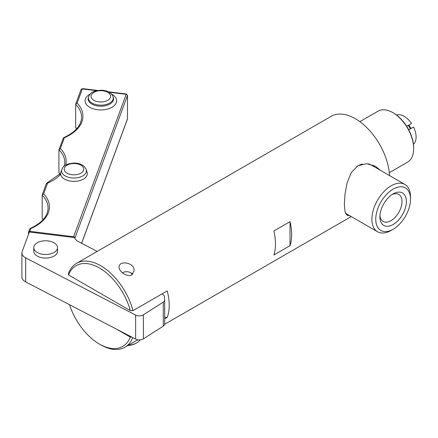 <?xml version="1.0" encoding="UTF-8"?>
<svg xmlns="http://www.w3.org/2000/svg" width="438" height="438" viewBox="0 0 438 438"><rect width="100%" height="100%" fill="white"/><g stroke="black" fill="none" stroke-linecap="round" stroke-linejoin="round"><path stroke-width="0.66" d="M61.78 169.484L60.871 172.205A13.348 7.703 0 0 0 60.674 174.286A13.348 7.703 180 0 0 71.197 181.201A13.348 7.703 180 0 0 87.08 172.205L86.171 169.484C84.249 165.345 80.225 163.193 74.11 163.04C63.587 164.097 63.526 166.654 61.78 169.484A12.423 7.172 0 0 0 71.389 177.861A12.423 7.172 0 0 0 86.171 169.484M28.475 234.45L28.475 232.293A1.369 1.095 20.2 0 1 28.53 231.981A1.369 1.095 20.2 0 1 29.817 231.335L73.606 236.723A1.369 1.095 20.2 0 1 74.947 238.004L127.507 95.391L127.469 118.879A1.369 1.095 20.2 0 1 127.414 119.185A1.369 1.095 20.2 0 1 127.414 119.191L127.507 118.66M76.59 128.881L75.686 127.573L75.686 104.299A45.683 26.373 180 0 1 81.561 117.242C81.348 125.449 75.331 132.281 63.515 137.74L58.938 149.703A45.683 26.373 180 0 1 64.819 162.646L64.446 165.898M59.842 174.286L58.938 172.977L58.938 149.703L60.384 148.46L64.331 137.762L63.515 137.74M43.094 219.684L42.19 218.381L42.19 195.107A45.683 26.373 180 0 1 48.07 208.05C47.852 216.257 41.84 223.09 30.019 228.548L28.53 231.981M29.817 231.335L30.835 228.57L30.019 228.548M30.835 228.57A47.058 27.167 0 0 0 43.636 193.859L42.251 194.784L46.401 183.533L47.583 183.166A47.058 27.167 0 0 0 60.674 174.286M64.331 137.762A47.058 27.167 0 0 0 77.132 103.056L75.747 103.976L81.052 89.582A1.369 1.095 20.2 0 1 82.339 88.936L81.052 89.582M126.062 94.723L73.606 236.723M74.947 238.321L74.947 238.004M97.198 251.407L78.38 241.617A11.421 6.592 -0 0 1 74.706 237.604L29.368 232.025L22.152 251.598A11.421 6.592 180 0 0 21.9 252.972L21.9 276.991A11.421 6.592 -0 0 0 25.678 281.891L135.643 339.1A5.48 3.165 -0 0 0 143.385 338.87L163.275 326.129A5.48 3.165 -0 0 0 164.683 324.01A5.48 3.165 -0 0 0 164.677 323.846M25.678 281.891L25.678 257.867A11.421 6.592 180 0 1 21.9 252.972M25.678 257.867L135.643 315.081L135.643 339.1M143.385 338.87L143.385 314.845A5.48 3.165 180 0 1 135.643 315.081M143.385 314.845L163.275 302.105L163.275 326.129M161.934 293.964L162.569 294.292A5.48 3.165 180 0 1 164.376 296.482L164.677 299.822A5.48 3.165 180 0 1 164.683 299.986A5.48 3.165 180 0 1 163.275 302.105M57.526 247.634L57.526 251.215A11.875 6.86 180 0 1 46.866 258.037A11.875 6.86 180 0 1 33.77 251.215L33.77 247.634A11.875 6.86 180 0 1 45.645 240.78A11.875 6.86 180 0 1 57.526 247.634A11.875 6.86 180 0 1 46.866 254.456A11.875 6.86 180 0 1 33.77 247.634M132.988 310.673A48.426 27.961 -120 0 0 76.513 263.353A48.426 27.961 -120 0 0 68.459 273.416L68.542 274.96L130.321 310.624L132.988 310.673L167.228 290.903A48.426 27.961 -120 0 1 169.21 305.286A48.426 27.961 -120 0 1 167.228 317.391L164.683 317.342M68.542 274.96A46.598 26.904 60 0 1 99.431 267.985A46.598 26.904 60 0 1 130.321 310.624M131.871 337.14L130.321 337.112L116.689 329.239M167.228 317.391L164.683 318.859M130.321 337.112A46.598 26.904 60 0 1 99.431 344.082A46.598 26.904 60 0 1 69.511 304.695M99.431 344.082L100.724 344.826A48.426 27.961 -120 0 0 124.934 347.225A48.426 27.961 -120 0 0 132.807 337.627M275.486 243.928A48.426 27.961 -120 0 0 273.87 230.996L290.027 221.672A48.426 27.961 60 0 1 291.642 234.604A48.426 27.961 60 0 1 290.027 245.669L273.87 254.998A48.426 27.961 -120 0 0 275.486 243.928M349.71 215.677L347.159 215.365L345.035 211.702L344.361 204.168L345.035 193.799L347.159 182.657L351.227 172.632L357.923 165.739L366.737 163.681L375.486 166.303L380.304 170.245M389.535 175.572A48.426 27.961 -120 0 0 367.477 128.296A48.426 27.961 -120 0 0 331.144 116.338L76.513 263.353M131.865 274.867C127.223 277.462 118.944 271.702 119.076 267.196C118.879 259.849 134.975 262.532 134.061 270.75L131.865 274.867M132.78 274.155A7.309 4.221 0 0 0 131.734 273.394L130.442 272.65A5.48 3.165 180 0 1 132.046 274.757M122.437 272.803A5.48 3.165 180 0 1 122.689 272.65A5.48 3.165 180 0 1 124.348 271.993A5.48 3.165 180 0 1 130.442 272.65M139.979 339.893A14.279 8.24 180 0 1 136.661 342.899A14.279 8.24 180 0 1 128.367 345.248M127.945 345.489A13.364 7.714 0 0 0 136.015 343.272L136.661 342.899M359.839 121.665L378.082 111.132A29.466 17.011 60 0 1 392.815 112.593A29.466 17.011 60 0 1 413.653 148.679A29.466 17.011 60 0 1 407.548 162.169L389.305 172.703M413.653 148.679L413.653 147.934A28.552 16.485 -120 0 0 393.461 112.966L392.815 112.593M374.682 166.998A28.322 16.354 120 0 0 373.001 165.093M345.954 214.111A28.322 16.354 120 0 0 347.361 214.319M356.587 166.61A27.32 15.773 -60 0 1 362.472 164.015M368.44 163.85A27.32 15.773 -60 0 1 370.942 164.841L404.86 184.425A27.32 15.773 120 0 0 383.808 191.74A27.32 15.773 120 0 0 371.884 219.235A27.32 15.773 120 0 0 377.54 231.74A27.32 15.773 120 0 0 391.2 230.388L393.138 229.271A24.577 14.191 -60 0 1 375.76 219.235A24.577 14.191 -60 0 1 393.138 189.134A24.577 14.191 -60 0 1 410.521 199.17A24.577 14.191 -60 0 1 393.138 229.271M413.412 144.201L413.576 144.107A17.131 9.904 59.9 0 0 413.576 127.02L408.725 129.829M408.72 129.823L413.576 127.02M406.678 126.286L411.539 123.489L406.683 126.292M396.576 115.041L396.74 114.948A17.131 9.904 60.1 0 1 411.539 123.489M410.275 128.92A9.866 5.699 -120 0 0 408.238 125.394M410.937 128.542A9.866 5.699 -120 0 0 408.9 125.011M410.521 199.17L410.521 196.93A27.32 15.773 120 0 0 404.86 184.425M379.894 216.848A18.73 10.813 -60 0 1 393.138 193.908A18.73 10.813 -60 0 1 406.382 201.557A18.73 10.813 -60 0 1 393.138 224.497A18.73 10.813 -60 0 1 379.894 216.848M379.943 215.491A15.62 9.017 120 0 0 382.96 221.36A15.62 9.017 120 0 0 395.054 217.396A15.62 9.017 120 0 0 401.985 201.557A15.62 9.017 120 0 0 398.575 194.308A15.62 9.017 120 0 0 391.988 194.631M290.027 245.669L290.027 221.672M98.2 106.056A12.713 7.337 180 0 1 88.367 97.482L88.651 96.634A12.423 7.172 0 0 0 98.26 105.011A12.423 7.172 0 0 0 113.042 96.634L113.327 97.482A12.713 7.337 180 0 1 98.2 106.056M90.195 94.071A15.801 9.121 0 0 0 85.596 103.198A15.801 9.121 0 0 0 97.559 109.735A15.801 9.121 0 0 0 114.898 104.983A15.801 9.121 0 0 0 111.498 94.071M43.636 193.859L47.583 183.166M77.132 103.056L82.339 88.936L96.524 90.677M109.171 92.232L126.128 94.318A1.369 1.095 20.2 0 1 127.469 95.604L127.469 118.879L81.583 243.282M65.799 165A47.058 27.167 0 0 0 60.384 148.46M98.813 101.857A9.773 5.645 180 0 1 93.584 92.555A9.773 5.645 180 0 1 110.146 94.592A9.773 5.645 180 0 1 98.813 101.857M71.942 174.707A9.773 5.645 180 0 1 66.713 165.411A9.773 5.645 180 0 1 83.275 167.442A9.773 5.645 180 0 1 71.942 174.707M76.738 128.717A45.683 26.373 0 0 0 75.686 127.573M59.99 174.121A45.683 26.373 0 0 0 58.938 172.977M43.242 219.526A45.683 26.373 0 0 0 42.19 218.381M113.042 96.634C111.121 92.495 107.096 90.343 100.981 90.19C90.458 91.241 90.398 93.798 88.651 96.634M60.641 173.355L46.767 183.144M127.507 95.38L126.27 93.989L108.317 91.783M97.597 90.463L82.651 88.624M127.414 119.191L81.632 243.309M164.683 299.986L164.683 324.01M351.254 216.564L164.661 324.29M137.811 339.795L124.934 347.225M377.54 231.74L345.527 213.257"/></g></svg>
